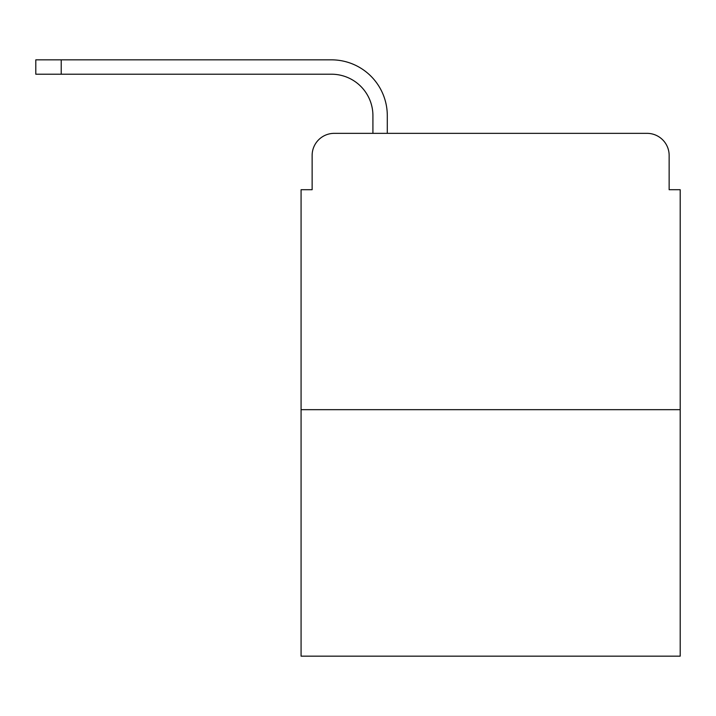 <?xml version="1.0" encoding="UTF-8"?>
<svg xmlns="http://www.w3.org/2000/svg" width="716" height="716" viewBox="0 0 716 716"><rect width="100%" height="100%" fill="white"/><g stroke="black" fill="none" stroke-linecap="round" stroke-linejoin="round"><path stroke-width="1.07" d="M312.131 155.453L312.131 189.713L312.131 155.453A22.107 22.107 0 0 1 334.238 133.346L372.92 133.346L372.92 115.661A41.447 41.447 0 0 0 331.472 74.213A41.447 41.447 0 0 1 372.92 115.661A41.447 41.447 0 0 0 331.472 74.213A41.447 41.447 0 0 1 372.92 115.661A41.447 41.447 0 0 0 331.472 74.213A41.447 41.447 0 0 1 372.92 115.661A41.447 41.447 0 0 0 331.472 74.213A41.447 41.447 0 0 1 372.92 115.661A41.447 41.447 0 0 0 331.472 74.213A41.447 41.447 0 0 1 372.92 115.661A41.447 41.447 0 0 0 331.472 74.213A41.447 41.447 0 0 1 372.92 115.661M680.2 409.677L301.078 409.677L301.078 656.16L680.2 656.16L680.2 189.713L669.147 189.713L669.147 155.453A22.107 22.107 0 0 0 647.04 133.346L334.238 133.346M301.078 409.677L301.078 189.713L312.131 189.713M387.293 133.346L387.293 115.661L387.293 133.346L387.293 115.661L387.293 133.346L387.293 115.661L387.293 133.346L387.293 115.661L387.293 133.346L387.293 115.661L387.293 133.346L387.293 115.661L387.293 133.346L404.424 133.346M576.854 133.346L647.04 133.346M669.147 189.713L669.147 155.453M35.8 74.213L35.8 59.84L61.218 59.84L61.218 74.213L35.8 74.213L331.472 74.213M387.293 115.661A55.821 55.821 0 0 0 331.472 59.84L61.218 59.84"/></g></svg>
